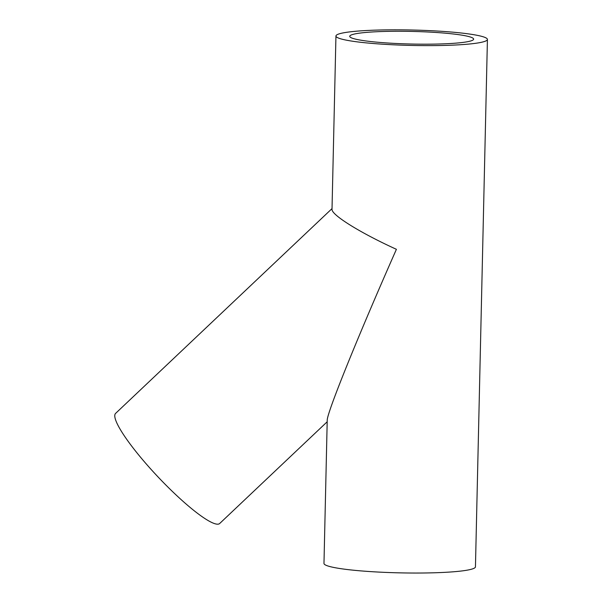 <?xml version="1.0" encoding="UTF-8"?>
<svg xmlns="http://www.w3.org/2000/svg" width="603" height="603" viewBox="0 0 603 603"><rect width="100%" height="100%" fill="white"/><g stroke="black" fill="none" stroke-linecap="round" stroke-linejoin="round"><path stroke-width="0.9" d="M332.027 208.6L115.58 413.417A75.759 12.814 46.6 0 0 157.677 476.551A75.759 12.814 46.6 0 0 219.462 523.683A75.759 12.814 46.6 0 0 219.718 523.472L327.188 421.776M335.946 36.007L332.012 209.279C331.281 214.849 360.338 232.909 396.412 249.31C357.994 336.157 326.781 413.326 327.218 420.344L323.977 563.421A75.759 7.711 -178.7 0 0 399.54 572.85A75.759 7.711 -178.7 0 0 475.45 566.858L487.42 39.444A75.759 7.711 -178.7 0 1 411.51 45.436A75.759 7.711 -178.7 0 1 335.946 36.007A75.759 7.711 -178.7 0 1 336.693 34.959A75.759 7.711 -178.7 0 1 417.103 30.15A75.759 7.711 -178.7 0 1 487.42 39.444M350.343 35.456A61.973 6.309 -178.7 0 1 416.115 31.529A61.973 6.309 -178.7 0 1 473.634 39.127A61.973 6.309 -178.7 0 1 411.54 44.034A61.973 6.309 -178.7 0 1 349.725 36.316A61.973 6.309 -178.7 0 1 350.343 35.456"/></g></svg>
